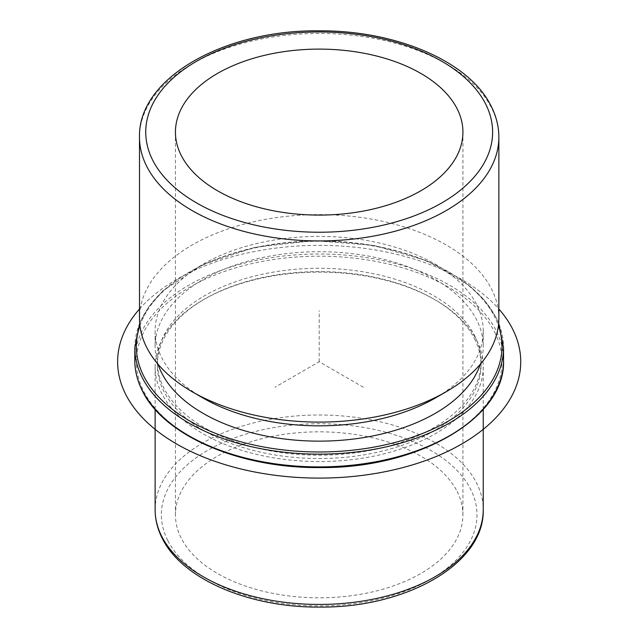 <?xml version="1.0" encoding="UTF-8"?>
<svg xmlns="http://www.w3.org/2000/svg" width="638" height="638" viewBox="0 0 638 638"><rect width="100%" height="100%" fill="white"/><g stroke="black" fill="none" stroke-linecap="round" stroke-linejoin="round"><path stroke-width="0.48" stroke-dasharray="3.19 2.39" d="M457.111 491.459A143.741 82.988 180 0 1 462.925 514.826A143.741 82.988 180 0 1 339.623 596.969A143.741 82.988 180 0 1 181.248 538.193A143.741 82.988 180 0 1 175.434 514.826A143.741 82.988 180 0 1 298.736 432.676A143.741 82.988 180 0 1 457.111 491.459M476.602 340.174A164.054 94.719 180 0 1 483.237 366.842A164.054 94.719 180 0 1 342.51 460.596A164.054 94.719 180 0 1 161.757 393.502A164.054 94.719 180 0 1 155.122 366.842A164.054 94.719 180 0 1 203.171 299.868A164.054 94.719 180 0 1 435.188 299.868A164.054 94.719 180 0 1 476.602 340.174M474.505 338.746A161.869 93.451 180 0 1 481.052 365.056A161.869 93.451 180 0 1 342.199 457.558A161.869 93.451 180 0 1 163.862 391.365A161.869 93.451 180 0 1 157.315 365.056A161.869 93.451 180 0 1 204.718 298.975A161.869 93.451 180 0 1 433.641 298.975A161.869 93.451 180 0 1 474.505 338.746M474.505 335.428A161.869 93.451 180 0 1 481.052 361.738A161.869 93.451 180 0 1 342.199 454.24A161.869 93.451 180 0 1 163.862 388.048A161.869 93.451 180 0 1 157.315 361.738A161.869 93.451 180 0 1 296.16 269.236A161.869 93.451 180 0 1 474.505 335.428M158.064 364.29A164.054 94.719 180 0 1 155.122 346.426A164.054 94.719 180 0 1 295.849 252.672A164.054 94.719 180 0 1 476.602 319.758A164.054 94.719 180 0 1 483.237 346.426A164.054 94.719 180 0 1 480.294 364.29M203.171 398.096A164.054 94.719 180 0 1 161.757 357.782A164.054 94.719 180 0 1 155.122 331.122A164.054 94.719 180 0 1 295.849 237.368A164.054 94.719 180 0 1 476.602 304.454A164.054 94.719 180 0 1 483.237 331.122A164.054 94.719 180 0 1 435.188 398.096M498.86 318.362A179.677 103.739 0 0 0 491.595 289.158A179.677 103.739 0 0 0 293.624 215.676A179.677 103.739 0 0 0 139.499 318.362M363.373 387.25L319.183 361.738L274.986 387.25M319.183 361.738L319.183 310.706M139.499 309.015A201.552 116.363 180 0 1 461.697 279.452A201.552 116.363 180 0 1 498.86 309.015M139.499 137.21A179.677 103.739 180 0 1 293.624 34.524A179.677 103.739 180 0 1 491.595 108.005A179.677 103.739 180 0 1 498.86 137.21M155.122 509.722A164.054 94.719 180 0 1 295.849 415.968A164.054 94.719 180 0 1 476.602 483.054A164.054 94.719 180 0 1 483.237 509.722M167.754 540.474A157.809 91.106 180 0 1 274.755 427.404A157.809 91.106 180 0 1 470.605 489.171A157.809 91.106 180 0 1 363.612 602.248A157.809 91.106 180 0 1 167.754 540.474M139.945 325.667A182.803 105.541 180 0 1 311.192 240.989A182.803 105.541 180 0 1 494.594 316.711A182.803 105.541 180 0 1 498.414 325.667M134.809 347.702A184.366 106.442 180 0 1 292.962 242.344A184.366 106.442 180 0 1 496.093 317.732A184.366 106.442 180 0 1 503.549 347.702M494.594 332.023A182.803 105.541 180 0 1 370.646 463.013A182.803 105.541 180 0 1 143.765 391.453A182.803 105.541 180 0 1 267.713 260.464A182.803 105.541 180 0 1 494.594 332.023M134.809 360.462A184.366 106.442 180 0 1 292.962 255.096A184.366 106.442 180 0 1 496.093 330.492A184.366 106.442 180 0 1 503.549 360.462M462.925 132.106L462.925 514.826M175.434 132.106L175.434 514.826M204.718 298.975L203.171 299.868M433.641 298.975L435.188 299.868M481.052 361.738L481.052 365.056M157.315 361.738L157.315 365.056M483.237 331.122L483.237 346.426M155.122 331.122L155.122 346.426M483.237 366.842L483.237 409.405M155.122 366.842L155.122 409.405M139.69 323.171L149.021 306.399L162.921 290.784L202.756 264.603L254.945 247.297L313.968 240.646L373.549 245.351L427.348 260.926L469.656 285.744L485.04 300.857L495.981 317.285L498.669 323.171"/><path stroke-width="0.96" d="M457.111 108.739A143.741 82.988 180 0 1 462.925 132.106A143.741 82.988 180 0 1 339.623 214.248A143.741 82.988 180 0 1 181.248 155.473A143.741 82.988 180 0 1 175.434 132.106A143.741 82.988 180 0 1 298.736 49.955A143.741 82.988 180 0 1 457.111 108.739M480.294 364.29A164.054 94.719 180 0 1 327.031 441.033A164.054 94.719 180 0 1 161.757 373.094A164.054 94.719 180 0 1 158.064 364.29M446.233 391.716L435.188 398.096A164.054 94.719 180 0 1 203.171 398.096L192.126 391.716A179.677 103.739 0 0 0 446.233 391.716A179.677 103.739 0 0 0 498.86 318.362L498.86 137.21A179.677 103.739 180 0 1 344.735 239.888A179.677 103.739 180 0 1 146.764 166.414A179.677 103.739 180 0 1 139.499 137.21L139.499 318.362A179.677 103.739 0 0 0 146.764 347.566A179.677 103.739 0 0 0 192.126 391.716M498.86 309.015A201.552 116.363 180 0 1 437.564 455.915A201.552 116.363 180 0 1 176.662 444.024A201.552 116.363 180 0 1 139.499 309.015M485.598 103.914A173.432 100.126 180 0 1 368.006 228.181A173.432 100.126 180 0 1 152.761 160.297A173.432 100.126 180 0 1 270.353 36.023A173.432 100.126 180 0 1 485.598 103.914M483.237 409.405L483.237 509.722A164.054 94.719 180 0 1 342.51 603.476A164.054 94.719 180 0 1 161.757 536.391A164.054 94.719 180 0 1 155.122 509.722L155.122 409.405M498.414 325.667A182.803 105.541 180 0 1 362.934 448.905A182.803 105.541 180 0 1 143.765 376.141A182.803 105.541 180 0 1 139.945 325.667M498.669 323.171L503.549 347.702A184.366 106.442 180 0 1 345.397 453.068A184.366 106.442 180 0 1 142.266 377.672A184.366 106.442 180 0 1 134.809 347.702L134.809 360.462A184.366 106.442 180 0 0 142.266 390.432A184.366 106.442 180 0 0 345.397 465.82A184.366 106.442 180 0 0 503.549 360.462C505.862 418.097 417.874 468.739 319.901 467.566C240.111 468.428 163.958 435.794 142.378 390.887C137.353 380.974 134.833 370.83 134.809 360.462M498.86 137.21C498.828 126.563 496.268 116.228 491.164 106.187C469.353 61.384 395.983 30.265 319.08 30.831C224.265 29.651 137.832 78.155 139.499 137.21M483.237 509.722C484.681 563.825 406.103 607.958 319.813 607.081C249.482 607.719 182.237 579.352 162.188 538.201C157.506 528.99 155.154 519.499 155.122 509.722M139.69 323.171L134.809 347.702M503.549 347.702L503.549 360.462"/></g></svg>
